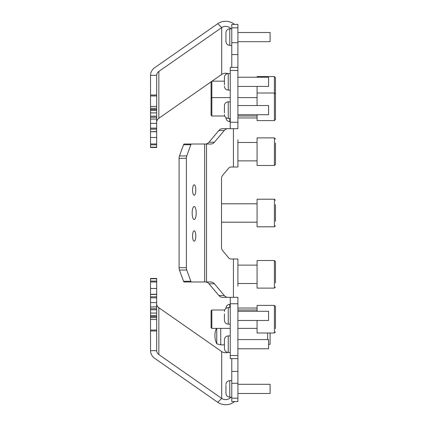 <?xml version="1.0" encoding="UTF-8"?>
<svg xmlns="http://www.w3.org/2000/svg" width="426" height="426" viewBox="0 0 426 426"><rect width="100%" height="100%" fill="white"/><g stroke="black" fill="none" stroke-linecap="round" stroke-linejoin="round"><path stroke-width="0.64" d="M192.179 213A6.512 2.013 90 0 0 194.192 219.512A6.512 2.013 90 0 0 196.205 213A6.512 2.013 90 0 0 194.192 206.488A6.512 2.013 90 0 0 192.179 213M192.579 235.993A5.213 1.608 90 0 0 194.192 241.207A5.213 1.608 90 0 0 195.8 235.993A5.213 1.608 90 0 0 194.192 230.78A5.213 1.608 90 0 0 192.579 235.993M192.579 190.007A5.213 1.608 90 0 0 194.192 195.22A5.213 1.608 90 0 0 195.8 190.007A5.213 1.608 90 0 0 194.192 184.793A5.213 1.608 90 0 0 192.579 190.007M205.497 144.02A7.663 5.421 90 0 0 208.98 142.225L218.873 130.484A7.663 5.421 -90 0 1 222.356 128.689L233.421 128.689L233.421 167.013L230.839 167.013A4.601 3.254 -90 0 0 228.746 168.089L222.66 175.315A4.601 3.254 -90 0 0 221.499 178.84L221.499 247.16A4.601 3.254 -90 0 0 222.66 250.685L228.746 257.911A4.601 3.254 -90 0 0 230.839 258.987L233.421 258.987L233.421 297.311L222.356 297.311A7.663 5.421 -90 0 1 218.873 295.516L208.98 283.775A7.663 5.421 90 0 0 205.497 281.98M227.777 128.689A7.663 5.421 90 0 0 224.294 130.484L218.873 130.484M208.98 142.225L214.4 142.225L224.294 130.484M214.4 142.225A7.663 5.421 -90 0 1 210.913 144.02L204.661 144.02L204.661 281.98L210.913 281.98A7.663 5.421 -90 0 1 214.4 283.775L208.98 283.775M218.873 295.516L224.294 295.516L214.4 283.775M224.294 295.516A7.663 5.421 90 0 0 227.777 297.311M179.085 158.312A3.067 0.948 -90 0 1 179.426 155.964L183.558 144.739A3.067 0.948 -90 0 1 184.165 144.02L191.455 144.02A3.067 0.948 90 0 0 190.848 144.739L186.716 155.964A3.067 0.948 90 0 0 186.375 158.312L179.085 158.312L179.085 267.688L186.375 267.688A3.067 0.948 90 0 0 186.716 270.036L190.848 281.261A3.067 0.948 90 0 0 191.455 281.98L184.165 281.98A3.067 0.948 -90 0 1 183.558 281.261L179.426 270.036A3.067 0.948 -90 0 1 179.085 267.688M186.375 158.312L186.375 267.688M204.661 281.98L191.455 281.98M191.455 144.02L204.661 144.02M230.248 128.689L230.248 122.257L237.91 122.257L237.91 128.689L233.421 128.689M233.421 167.013L237.91 167.013L237.91 157.061M237.91 139.797L237.91 167.013M233.421 297.311L237.91 297.311L237.91 303.743L230.248 303.743L230.248 297.311M237.91 268.939L237.91 258.987L233.421 258.987M237.91 258.987L237.91 286.203M230.248 355.518L237.91 355.518L237.91 358.623L230.248 358.623L230.248 303.743M237.91 355.518L237.91 303.743M237.91 122.257L237.91 70.482L230.248 70.482L230.248 67.377L237.91 67.377L237.91 70.482M230.248 122.257L230.248 70.482M224.422 343.021L224.422 339.724C224.646 337.392 225.924 336.119 228.251 335.89L228.251 352.446C225.924 352.217 224.646 350.939 224.422 348.612L224.422 343.021M237.91 348.766L268.566 348.766L268.566 339.57L237.91 339.57M224.422 345.316L224.422 348.612M224.422 313.973L224.422 320.315L224.422 313.973M237.91 320.469L268.566 320.469L268.566 311.273L237.91 311.273M224.422 112.922L224.422 105.685L224.422 112.922M237.91 114.727L268.566 114.727L268.566 105.531L237.91 105.531M224.422 84.934L224.422 77.388L224.422 84.934M237.91 86.43L268.566 86.43L268.566 77.234L237.91 77.234M156.667 330.038L156.667 317.663L150.532 317.663L150.532 330.038L156.667 330.038L156.667 330.991L150.532 330.991L150.532 350.667A12.263 10.197 0 0 0 154.915 358.479L217.766 402.33A12.263 10.197 0 0 0 234.492 401.585M156.667 330.991L156.667 350.667A6.129 5.096 0 0 0 158.855 354.576L221.706 398.422L221.706 351.583A6.129 5.096 180 0 0 227.878 352.424M156.667 303.829A6.129 5.096 180 0 0 158.855 307.737L221.706 351.583M156.667 294.43L150.532 294.43L150.532 296.805L156.667 296.805L156.667 282.001L150.532 282.001L150.532 281.085L156.667 281.085L156.667 278.737L150.532 278.737L150.532 278.439L156.667 278.439L156.667 278.737M150.532 281.085L150.532 278.737M150.532 282.001L150.532 294.43M156.667 302.588L156.667 297.833L150.532 297.833L150.532 306.96L156.667 306.864L156.667 302.588L150.532 302.588M156.667 308.701L156.667 306.864L150.532 306.96L150.532 308.701L156.667 308.701L156.667 309.808L150.532 309.808L150.532 316.497L156.667 316.497L156.667 317.663M156.667 316.497L156.667 315.661L150.532 315.661L156.667 315.661L156.667 309.808M150.532 330.991L150.532 330.038M150.532 317.663L150.532 316.497M150.532 309.808L150.532 308.701M150.532 297.833L150.532 296.805M156.667 281.085L156.667 282.001M156.667 296.805L156.667 297.833M231.776 383.288L231.776 371.413L237.91 371.413L237.91 383.288L231.776 383.288L231.776 398.177L237.91 398.177L237.91 401.585L231.776 401.585L231.776 398.177M237.91 383.288L237.91 398.177M231.776 371.413L231.776 358.623M237.91 371.413L237.91 358.623M230.876 397.181A6.129 5.096 0 0 1 221.706 398.422L217.766 402.33M225.95 33.18L225.95 41.54L225.95 33.18M237.91 41.695L270.1 41.695L270.1 32.498L237.91 32.498M225.95 385.37L225.95 393.347L225.95 385.37M237.91 393.502L270.1 393.502L270.1 384.305L237.91 384.305M150.532 95.972L150.532 108.326L156.667 108.326L156.667 95.972L150.532 95.972L150.532 75.333A12.263 10.197 180 0 1 154.915 67.521L217.766 23.67A12.263 10.197 180 0 1 234.492 24.415M156.667 122.171A6.129 5.096 0 0 1 158.855 118.263L211.45 81.568M212.026 81.169L221.706 74.417L221.706 27.578A6.129 5.096 180 0 1 230.876 28.819M150.532 95.019L156.667 95.019L156.667 75.333A6.129 5.096 180 0 1 158.855 71.424L221.706 27.578L217.766 23.67M150.532 109.493L150.532 110.323L156.667 110.323L150.532 110.323L150.532 116.165L156.667 116.165L156.667 109.493L150.532 109.493L150.532 108.326M150.532 117.278L150.532 128.135L156.667 128.135L156.667 119.019L150.532 119.115L156.667 119.019L156.667 117.278L150.532 117.278L150.532 116.165M150.532 131.725L150.532 143.961L156.667 143.961L156.667 131.725L150.532 131.725L156.667 131.538L156.667 129.163L150.532 129.163L150.532 128.135M150.532 131.538L150.532 129.163M156.667 143.961L156.667 144.872L150.532 144.872L150.532 147.22L156.667 147.22L156.667 147.518L150.532 147.518L150.532 147.22M156.667 144.872L156.667 147.22M150.532 144.872L150.532 143.961M156.667 95.019L156.667 95.972M156.667 108.326L156.667 109.493M156.667 116.165L156.667 117.278M156.667 128.135L156.667 129.163M231.776 67.377L231.776 24.415L237.91 24.415L237.91 27.823L231.776 27.823M237.91 67.377L237.91 54.587L231.776 54.587M231.776 42.712L237.91 42.712L237.91 27.823M237.91 42.712L237.91 54.587M227.878 73.576A6.129 5.096 0 0 0 221.706 74.417M257.07 320.469L257.07 332.999L274.392 332.999L275.468 331.923L274.392 332.999L274.392 305.405L275.468 306.48L275.468 328.744M216.376 328.398A18.882 18.882 0 0 0 216.754 343.809L216.754 328.398M216.754 343.809L220.743 344.874L220.743 328.398M267.65 339.57L267.65 332.999M268.566 344.629L270.1 344.219L270.1 332.999M275.468 287.039L274.392 288.114L274.392 260.52L275.468 261.591L275.468 282.992M275.468 160.357L275.468 157.535M275.468 115.185L275.468 94.077L275.468 119.52L274.392 120.595L274.392 76.573L275.468 77.644L275.468 94.428M211.083 93.054L211.083 81.936L211.85 81.169L211.85 115.994L211.083 115.228L211.083 93.054M257.07 105.531L257.07 86.43M257.07 77.234L257.07 76.573L274.392 76.573M257.07 120.595L274.392 120.595L257.07 120.595L257.07 114.727M275.468 143.008L275.468 164.409L274.392 165.48L274.435 137.891M274.435 165.48L257.07 165.48L257.07 137.886L274.392 137.886L275.468 138.924M275.468 204.613L275.468 221.387M257.07 226.797L257.07 199.203L274.392 199.203L275.468 200.279L274.392 199.203L274.392 226.797L257.07 226.797L274.392 226.797L275.468 225.721L274.392 226.797M274.392 288.114L257.07 288.114L257.07 260.52L274.392 260.52L257.07 260.52M211.083 327.631L211.083 310.772L211.85 310.006L211.85 328.398L211.083 327.631M257.07 311.273L257.07 305.405L274.392 305.405M206.53 144.02L206.53 281.98M183.558 281.261L190.848 281.261M186.716 270.036L179.426 270.036M179.426 155.964L186.716 155.964M190.848 144.739L183.558 144.739M230.248 307.593L228.251 307.593L228.251 324.149C225.924 323.92 224.646 322.642 224.422 320.315M230.248 101.851L228.251 101.851L228.251 118.407C225.924 118.178 224.646 116.905 224.422 114.573M230.248 73.554L228.251 73.554L228.251 90.11C225.924 89.881 224.646 88.608 224.422 86.276M158.855 354.576L158.855 307.737M150.532 350.667L156.667 350.667M150.532 288.482L156.667 288.482M150.532 313.073L156.667 313.073M150.532 319.527L156.667 319.527M231.776 28.819L229.784 28.819L229.784 45.374C227.457 45.145 226.179 43.873 225.95 41.54M231.776 380.626L229.784 380.626L229.784 397.181C227.457 396.952 226.179 395.674 225.95 393.347M158.855 118.263L158.855 71.424M150.532 75.333L156.667 75.333M150.532 106.447L156.667 106.447M150.532 112.901L156.667 112.901M150.532 123.386L156.667 123.386M150.532 137.491L156.667 137.491M229.784 118.407L229.784 121.639C227.457 121.41 226.179 120.132 225.95 117.805M230.248 304.361L229.784 304.361L229.784 307.593M230.248 335.89L228.251 335.89M230.248 352.446L228.251 352.446M228.251 307.593C225.924 307.822 224.646 309.095 224.422 311.427M230.248 324.149L228.251 324.149M228.251 101.851C225.924 102.08 224.646 103.358 224.422 105.685M230.248 118.407L228.251 118.407M228.251 73.554C225.924 73.783 224.646 75.061 224.422 77.388M230.248 90.11L228.251 90.11M156.667 294.244L150.532 294.244M229.784 28.819C227.457 29.048 226.179 30.326 225.95 32.653M231.776 45.374L229.784 45.374M229.784 380.626C227.457 380.855 226.179 382.127 225.95 384.46M231.776 397.181L229.784 397.181M230.248 121.639L229.784 121.639M257.07 117.959L237.91 117.959M229.784 304.361C227.457 304.59 226.179 305.868 225.95 308.195M257.07 308.041L237.91 308.041M224.422 344.874L220.743 344.874M257.07 265.121L237.91 265.121L257.07 265.121M257.07 160.879L237.91 160.879L257.07 160.879M275.468 164.447L274.392 165.48M224.422 81.169L211.85 81.169M211.083 98.369L211.85 97.602L230.248 97.602M257.07 93.001L274.392 93.001L275.468 94.077M257.07 97.602L237.91 97.602M257.07 115.994L237.91 115.994M224.694 115.994L211.85 115.994L211.083 115.228M274.392 120.595L275.468 119.52M274.392 137.886L275.468 138.961M257.07 142.486L237.91 142.486M257.07 222.196L221.499 222.196M257.07 203.804L221.499 203.804M257.07 283.514L237.91 283.514M274.392 260.52L275.468 261.591M257.07 328.398L237.91 328.398M230.248 328.398L211.85 328.398M257.07 310.006L237.91 310.006M224.694 310.006L211.85 310.006"/></g></svg>

